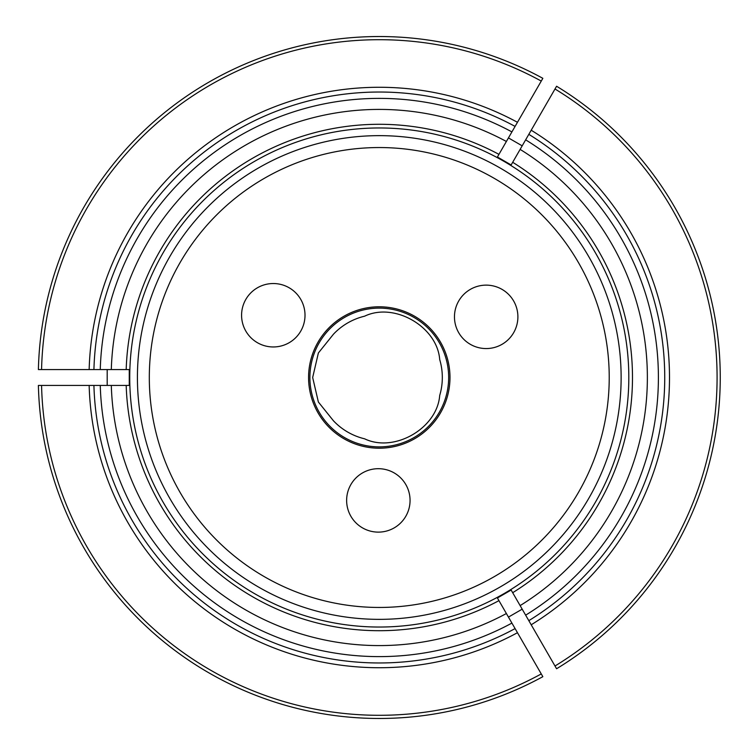 <?xml version="1.0" encoding="UTF-8"?>
<svg xmlns="http://www.w3.org/2000/svg" width="755" height="755" viewBox="0 0 755 755"><rect width="100%" height="100%" fill="white"/><g stroke="black" fill="none" stroke-linecap="round" stroke-linejoin="round"><path stroke-width="1.13" d="M346.63 500.405A31.719 31.719 0 0 1 394.204 472.941A31.719 31.719 0 0 1 394.204 527.877A31.719 31.719 0 0 1 346.63 500.405M333.502 420.846L318.374 402.019L312.664 377.5L318.374 352.981L333.502 334.154A63.042 63.042 0 0 1 364.618 316.185C394.327 301.896 437.23 326.679 439.703 359.531A63.042 63.042 0 0 1 439.703 395.469C437.22 428.34 394.308 453.104 364.618 438.815A63.042 63.042 0 0 1 333.502 420.846M241.581 315.25A31.719 31.719 0 0 1 289.156 287.778A31.719 31.719 0 0 1 289.156 342.713A31.719 31.719 0 0 1 241.581 315.25M454.463 316.845A31.719 31.719 0 0 1 502.037 289.382A31.719 31.719 0 0 1 502.037 344.318A31.719 31.719 0 0 1 454.463 316.845M379.274 448.206A70.706 70.706 0 0 0 440.514 342.147A70.706 70.706 0 0 0 318.044 342.147A70.706 70.706 0 0 0 379.274 448.206M149.311 377.5A229.964 229.964 0 0 1 494.251 178.35A229.964 229.964 0 0 1 494.251 576.65A229.964 229.964 0 0 1 149.311 377.5M137.419 377.5A241.855 241.855 0 0 1 379.274 135.645A241.855 241.855 0 0 1 621.129 377.5A241.855 241.855 0 0 1 379.274 619.355A241.855 241.855 0 0 1 137.419 377.5M497.847 156.266L497.111 157.54M497.63 156.634L506.388 141.468A268.082 268.082 0 0 0 111.306 369.572L89.156 369.572A290.222 290.222 0 0 1 517.468 122.291L542.628 78.709M517.468 122.291L515.089 126.406A285.466 285.466 0 0 0 93.922 369.572A285.466 285.466 0 0 1 515.089 126.406L511.909 131.908A279.123 279.123 0 0 0 100.264 369.572M506.388 141.468L511.909 131.908M498.951 154.36L497.413 157.021L511.144 164.949L512.683 162.287A253.208 253.208 0 0 1 512.683 592.713L511.144 590.051L497.413 597.979L498.951 600.64A253.208 253.208 0 0 1 126.189 385.427L129.265 385.427L129.265 369.572L126.189 369.572A253.208 253.208 0 0 1 498.951 154.36M511.588 164.194L510.852 165.468M508.445 137.901L522.186 145.838M522.186 609.162L508.445 617.099M107.191 385.427L107.191 369.572M497.847 598.734L542.628 676.291M497.63 598.366L497.111 597.46M128.388 385.427L129.86 385.427M517.468 632.709A290.222 290.222 0 0 1 89.156 385.427L38.835 385.427M89.156 385.427L93.922 385.427A285.466 285.466 0 0 0 515.089 628.594A285.466 285.466 0 0 1 93.922 385.427L100.264 385.427A279.123 279.123 0 0 0 511.909 623.092M128.822 385.427L100.264 385.427M128.388 369.572L129.86 369.572M511.588 590.806L520.129 605.604A268.082 268.082 0 0 0 520.129 149.396L556.586 86.249A340.977 340.977 0 0 1 556.586 668.751L556.36 668.364M531.199 130.219A290.222 290.222 0 0 1 531.199 624.781L556.586 668.751M542.845 676.678A340.977 340.977 0 0 1 38.392 385.427M128.822 369.572L111.306 369.572M520.129 605.604L528.821 620.657A285.466 285.466 0 0 0 528.821 134.343A285.466 285.466 0 0 1 528.821 620.657L531.199 624.781M111.306 385.427A268.082 268.082 0 0 0 506.388 613.532M511.371 164.571L520.129 149.396M511.371 590.429L510.852 589.532M89.156 369.572L38.835 369.572M38.392 369.572A340.977 340.977 0 0 1 542.845 78.322M628.811 377.5A249.537 249.537 0 0 0 383.181 127.991A249.537 249.537 0 0 0 129.86 369.686A249.537 249.537 0 0 0 375.367 627.009A249.537 249.537 0 0 0 628.811 377.5M333.502 334.154A63.042 63.042 0 0 1 364.618 316.185M309.89 377.5A69.384 69.384 0 0 1 413.966 317.411A69.384 69.384 0 0 1 413.966 437.589A69.384 69.384 0 0 1 309.89 377.5M555 666.004A337.806 337.806 0 0 0 555 88.996M41.563 385.427A337.806 337.806 0 0 0 541.26 673.932M525.65 615.165A279.123 279.123 0 0 0 525.65 139.835M541.26 81.068A337.806 337.806 0 0 0 41.563 369.572"/></g></svg>
